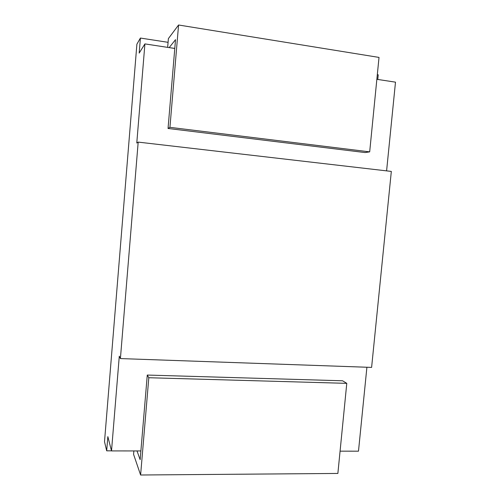 <?xml version="1.0" encoding="UTF-8"?>
<svg xmlns="http://www.w3.org/2000/svg" width="500" height="500" viewBox="0 0 500 500"><rect width="100%" height="100%" fill="white"/><g stroke="black" fill="none" stroke-linecap="round" stroke-linejoin="round"><path stroke-width="0.75" d="M167.65 47.375L168.075 42.325L140.412 38.05L136.9 44.169L104.506 441.681L106.688 450.831L107.844 436.637L111.512 450.913L119.288 356.175L120.406 358.575L138.188 142.106L136.781 143.012L144.913 43.906L139.181 53.087L140.412 38.05M111.494 450.838L106.688 450.831M377.312 74.669L378.231 74.812L377.769 79.456M376.856 79.312L395.494 82.156L386.594 170.875M138.188 142.106L391.325 171.419L371.606 367.406L120.406 358.575M366.906 367.244L358.488 451.175L340.075 451.156M140.887 450.944L111.512 450.913M144.913 43.906L174.781 48.463M169.219 47.619L174.788 48.4M169.931 127.344L178.569 25L379.019 57.419L369.681 151.862L169.931 127.344L168.044 128.469L175.525 39.65L169.225 47.55M178.569 25L168.388 38.6L168.075 42.325M369.681 151.862L365.081 152.556L168.044 128.469M133.869 450.938L133.581 454.375L140.606 475L148.812 377.731L147.275 375.056L140.15 459.675L137.012 450.938M148.812 377.731L346.781 383.35L342.581 380.788L147.275 375.056M346.781 383.35L337.869 473.444L140.606 475"/></g></svg>
